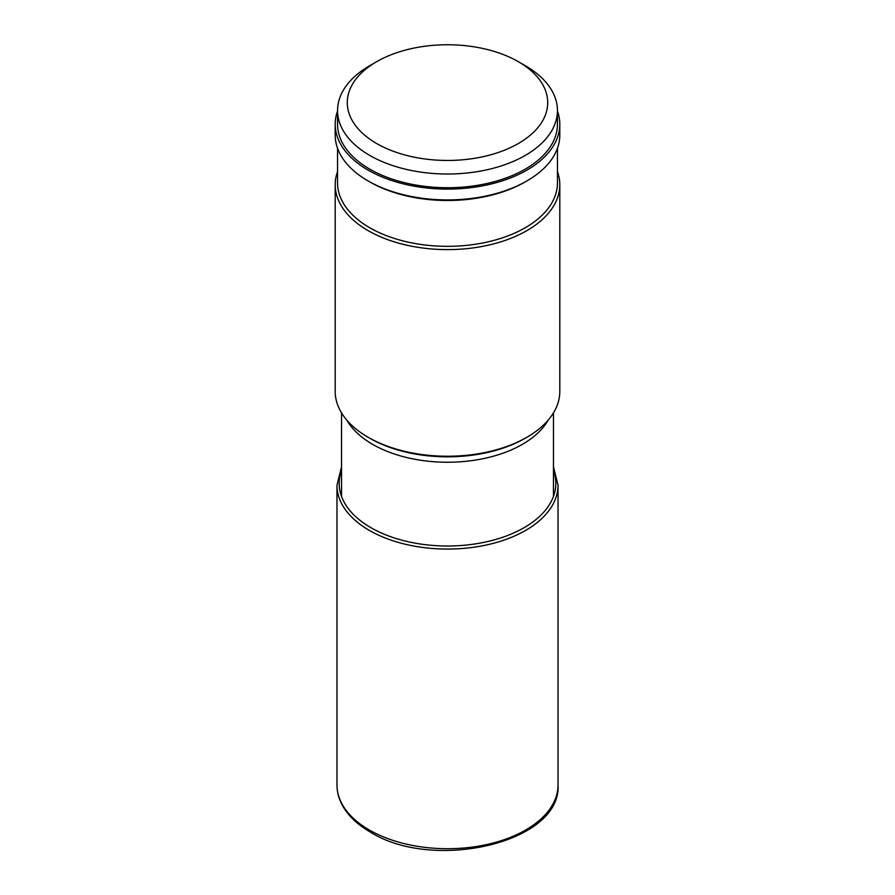 <?xml version="1.0" encoding="UTF-8"?>
<svg xmlns="http://www.w3.org/2000/svg" width="895" height="895" viewBox="0 0 895 895"><rect width="100%" height="100%" fill="white"/><g stroke="black" fill="none" stroke-linecap="round" stroke-linejoin="round"><path stroke-width="1.34" d="M559.8 184.773L559.8 391.406A112.3 64.832 180 0 1 526.909 437.252A112.3 64.832 180 0 1 368.091 437.252L368.091 437.252A112.3 64.832 180 0 1 335.2 391.406L335.2 184.773A112.3 64.832 0 0 0 368.091 230.619A112.3 64.832 0 0 0 526.909 230.619A112.3 64.832 0 0 0 559.8 184.773A112.3 64.832 0 0 0 557.462 171.594M368.091 437.252L369.836 438.259A109.839 63.411 180 0 1 369.836 438.259L368.091 437.252M337.538 171.594A112.3 64.832 0 0 0 335.2 184.773M557.462 148.268L557.462 182.86A109.962 63.478 180 0 1 525.253 227.744A109.962 63.478 180 0 1 405.424 241.505A109.962 63.478 180 0 1 337.538 182.86L337.538 148.268M337.56 111.025A112.3 64.832 0 0 0 335.2 124.26A112.3 64.832 0 0 0 368.091 170.106A112.3 64.832 0 0 0 490.471 184.169A112.3 64.832 0 0 0 559.8 124.26L559.8 135.089A112.3 64.832 180 0 1 526.909 180.935A112.3 64.832 180 0 1 368.091 180.935L369.747 181.898A109.962 63.478 0 0 0 525.253 181.898L526.909 180.935L525.253 181.898M368.091 180.935A112.3 64.832 180 0 1 335.2 135.089L335.2 124.26M559.8 124.26A112.3 64.832 0 0 0 557.44 111.025M557.44 110.544L557.44 124.26A109.94 63.467 180 0 1 489.565 182.904A109.94 63.467 180 0 1 369.769 169.144A109.94 63.467 180 0 1 337.56 124.26L337.56 110.544A109.94 63.467 0 0 0 369.769 155.428A109.94 63.467 0 0 0 489.565 169.189A109.94 63.467 0 0 0 557.44 110.544A109.94 63.467 0 0 0 525.242 65.671A109.94 63.467 0 0 0 525.231 65.671L518.362 61.699A100.206 57.851 0 0 0 376.638 61.699A100.206 57.851 0 0 0 376.638 143.513A100.206 57.851 0 0 0 518.362 143.513A100.206 57.851 0 0 0 518.362 61.699L525.242 65.671M376.638 61.699L369.758 65.671A109.94 63.467 0 0 0 337.56 110.544M558.032 784.893A110.532 63.813 180 0 1 489.8 843.851A110.532 63.813 180 0 1 369.344 830.012A110.532 63.813 180 0 1 336.967 784.893C336.99 791.583 338.612 798.071 341.845 804.359C347.528 815.144 356.993 824.373 370.261 832.037C433.415 872.066 561.847 842.642 558.032 784.893L558.032 485.258A110.532 63.813 0 0 1 489.8 544.216A110.532 63.813 0 0 1 369.344 530.388A110.532 63.813 0 0 1 336.967 485.258L336.967 784.893M341.543 470.446A108.317 62.538 0 0 0 370.91 527.681A108.317 62.538 0 0 0 499.186 538.421A108.317 62.538 0 0 0 553.457 470.446M346.812 420.124A105.957 61.173 0 0 0 372.577 444.323A105.957 61.173 0 0 0 372.633 444.356A105.957 61.173 0 0 0 548.188 420.124M526.909 437.252L525.164 438.259A109.839 63.411 180 0 1 369.881 438.281M341.543 466.742L336.967 485.258M553.457 466.742L558.032 485.258M341.543 412.897L341.543 496.468M553.457 412.897L553.457 496.468"/></g></svg>
